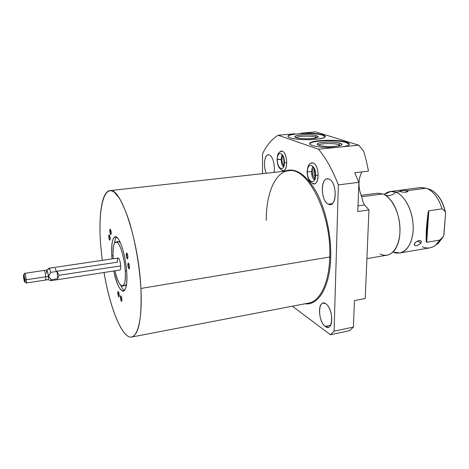 <?xml version="1.0" encoding="UTF-8"?>
<svg xmlns="http://www.w3.org/2000/svg" width="469" height="469" viewBox="0 0 469 469"><rect width="100%" height="100%" fill="white"/><g stroke="black" fill="none" stroke-linecap="round" stroke-linejoin="round"><path stroke-width="0.7" d="M100.542 243.37C98.091 209.221 103.749 183.719 114.6 192.478L119.314 198.182C122.579 203.845 125.78 211.249 128.911 220.389C134.996 239.87 139.557 265.606 140.911 288.447C142.758 323.082 136.262 342.27 127.504 335.939C118.733 329.807 109.125 302.593 104.042 272.489C109.793 307.441 122.075 338.559 131.461 337.088C138.801 335.106 141.949 318.897 140.911 288.447C138.812 240.919 120.873 187.33 110.098 190.613C102.019 190.924 98.455 214.485 100.542 243.37L102.236 260.354L100.542 243.37M121.834 299.392C121.213 295.98 120.779 295.429 120.515 297.745C121.131 301.145 121.571 301.696 121.834 299.392C121.635 297.528 121.295 296.461 120.803 296.197L120.515 297.745L121.541 297.575L120.515 297.745C120.715 299.603 121.055 300.67 121.547 300.94L121.834 299.392M119.173 295.001C118.563 291.624 118.129 291.091 117.883 293.395C118.487 296.76 118.921 297.293 119.173 295.001C118.974 293.16 118.639 292.111 118.165 291.847L117.883 293.395L118.892 293.225L117.883 293.395C118.077 295.23 118.411 296.279 118.892 296.543L119.173 295.001M127.779 256.666C127.122 253.072 126.642 252.574 126.349 255.165C127.005 258.753 127.48 259.251 127.779 256.666C127.586 254.743 127.228 253.653 126.706 253.395L126.349 255.165L127.533 254.995L126.349 255.165C126.542 257.082 126.9 258.173 127.427 258.431L127.779 256.666M129.397 266.72C128.735 263.121 128.254 262.599 127.955 265.167C128.612 268.76 129.092 269.276 129.397 266.72C129.204 264.786 128.84 263.684 128.307 263.42L127.955 265.167L129.139 264.985L127.955 265.167C128.154 267.096 128.518 268.192 129.045 268.461L129.397 266.72M110.086 238.129C109.482 234.805 109.072 234.371 108.855 236.839C109.447 240.157 109.863 240.585 110.086 238.129C109.904 236.37 109.594 235.374 109.148 235.139L108.855 236.839L109.887 236.698L108.855 236.839C109.031 238.592 109.347 239.589 109.793 239.823L110.086 238.129M111.135 232.507C110.532 229.148 110.115 228.725 109.887 231.229C110.491 234.576 110.907 235.004 111.135 232.507C110.96 230.736 110.643 229.734 110.192 229.499L109.887 231.229L110.942 231.088L109.887 231.229C110.068 232.993 110.385 233.996 110.831 234.23L111.135 232.507M111.786 255.927L112.027 258.906L111.786 255.927L113.029 255.746L111.786 255.927C111.2 241.125 113.076 235.098 117.414 237.836C121.418 241.723 125.944 258.337 126.747 272.63C125.885 255.394 119.448 235.696 115.304 236.781C112.355 237.83 111.182 244.208 111.786 255.927M123.241 291.208C119.788 290.546 116.646 283.804 113.826 270.976C118.417 295.429 128.477 298.56 126.747 272.63C127.234 284.15 126.067 290.34 123.241 291.208L123.417 291.179M125.252 270.965C126.648 291.313 118.903 290.012 115.011 270.789C117.291 280.556 119.759 285.65 122.415 286.078C124.713 285.363 125.663 280.327 125.252 270.965L126.618 270.754L125.252 270.965C124.549 257.024 119.349 241.054 115.972 241.922C113.586 242.754 112.636 247.919 113.123 257.411C112.66 245.357 114.19 240.497 117.719 242.819C120.973 246.043 124.596 259.439 125.252 270.965M113.217 258.73L113.123 257.411L113.217 258.73M23.878 274.488L24.587 273.574C25.097 273.134 25.66 275.197 26.264 279.759L48.383 276.388L51.32 279.688L57.693 278.709L58.994 275.285L120.697 265.876L58.994 275.285L57.048 271.41L50.652 272.372L48.383 276.388C47.949 272.712 47.404 270.601 46.759 270.05L48.946 268.356C49.415 267.905 49.984 269.247 50.652 272.372C50.101 269.728 49.585 268.344 49.122 268.221L118.17 257.997C119.378 258.63 120.222 261.256 120.697 265.876C120.31 258.519 116.84 254.767 117.391 262.183L56.456 271.334L55.061 268.332M315.66 131.877L358.738 145.173L363.698 151.217C365.433 156.992 367.022 163.634 368.47 171.132L354.711 172.744L358.873 182.335L338.36 184.862L334.08 331.173L353.438 327.069L354.429 300.611L365.222 298.495L368.956 209.936L357.777 211.513L358.873 182.335L338.36 184.862C332.621 170.141 325.996 158.258 318.492 149.206L336.332 147.418C326.148 147.817 318.175 147.166 312.413 145.478C299.574 141.304 334.28 138.056 346.392 142.16C351.217 143.889 350.073 145.419 342.974 146.756L358.738 145.173L315.66 131.877L300.951 133.196C310.115 132.85 317.372 133.395 322.731 134.82C327.421 136.667 325.105 138.167 315.789 139.311C306.914 140.167 294.649 139.44 290.047 137.822C286.19 136.215 287.761 134.861 294.749 133.753L278.152 135.242L318.492 149.206L358.738 145.173L363.698 151.217C365.433 156.992 367.022 163.634 368.47 171.132L354.711 172.744L358.873 182.335L357.777 211.513L368.956 209.936L364.612 204.959C363.51 203.64 362.607 201.125 361.898 197.42C358.005 187.975 357.994 179.469 361.851 171.906C357.994 179.469 358.005 187.975 361.898 197.42C362.607 201.125 363.51 203.64 364.612 204.959L368.956 209.936L365.222 298.495L354.429 300.611L353.438 327.069L349.651 330.645L330.446 334.749L292.351 306.204L330.446 334.749L334.08 331.173L353.438 327.069L349.651 330.645L330.446 334.749L334.08 331.173L338.36 184.862C332.621 170.141 325.996 158.258 318.492 149.206L278.152 135.242C271.909 138.988 266.703 145.185 262.534 153.85L262.564 173.647L262.534 153.85C266.703 145.185 271.909 138.988 278.152 135.242L294.749 133.753C291.067 134.275 288.845 134.961 288.083 135.805C287.55 136.502 288.206 137.171 290.047 137.822C297.323 140.665 323.616 140.002 325.076 136.954C325.633 136.198 324.847 135.488 322.731 134.82C317.372 133.395 310.115 132.85 300.951 133.196L315.66 131.877M266.257 220.36C266.093 193.761 275.098 171.695 288.922 170.716C307.723 166.87 331.606 213.882 329.742 257.018L140.911 288.447L329.742 257.018C329.156 283.305 319.788 301.661 308.239 303.156L131.461 337.088M110.098 190.613L288.922 170.716C307.723 166.87 331.606 213.882 329.742 257.018L330.727 257.129C331.343 234.43 325.38 208.271 315.866 191.153C305.448 173.841 295.101 167.181 284.824 171.173C295.101 167.181 305.448 173.841 315.866 191.153C325.38 208.271 331.343 234.43 330.727 257.129C330.088 286.852 318.304 305.888 304.991 303.777C318.304 305.888 330.088 286.852 330.727 257.129L329.742 257.018C329.156 283.305 319.788 301.661 308.239 303.156M325.838 303.836C333.969 308.878 333.254 332.978 325.263 326.395C317.425 321.154 317.912 297.95 325.838 303.836L323.188 303.091C317.261 303.519 318.955 322.256 325.263 326.395L328.124 327.251C334.075 326.875 332.21 307.6 325.838 303.836M269.347 154.975C272.794 156.071 275.455 166.132 273.914 172.387C275.455 166.132 272.794 156.071 269.347 154.975L268.309 154.799C264.34 154.729 263.097 166.683 266.31 173.231C262.699 165.938 264.809 152.736 269.347 154.975M329.004 179.123C337.639 182.007 336.842 208.799 328.364 204.138C320.063 200.914 320.603 175.248 329.004 179.123L327.344 178.853C320.069 178.918 321.031 201.377 328.364 204.138L330.27 204.484C337.545 204.507 336.443 181.433 329.004 179.123M282.315 151.188C288.171 152.958 287.984 173.512 282.191 170.47L283.241 170.657C288.341 170.827 287.515 152.648 282.315 151.188L281.394 151.041L280.134 151.569L282.315 151.188M313.151 162.978C319.946 165.076 319.459 187.108 312.759 183.625L314.095 183.854C319.946 183.959 319.113 164.683 313.151 162.978L311.973 162.796L310.402 163.464L313.151 162.978M330.545 325.293L325.263 326.395L330.545 325.293M332.216 203.616L328.364 204.138L332.216 203.616M357.988 205.873L364.612 204.959L357.988 205.873M282.76 155.907C281.423 159.313 281.746 162.55 283.727 165.604C281.746 162.55 281.423 159.313 282.76 155.907M284.161 163.558L283.587 157.83L284.161 163.558M313.497 167.785C311.697 171.648 312.084 175.265 314.658 178.636C312.084 175.265 311.697 171.648 313.497 167.785M315.15 177.03C313.949 174.538 313.667 171.941 314.318 169.239C313.667 171.941 313.949 174.538 315.15 177.03M315.215 172.557L315.326 173.594L315.215 172.557M338.835 145.894L338.87 144.628C334.145 142.951 319.776 143.315 318.756 145.144L318.715 145.208C319.448 143.338 334.069 142.928 338.87 144.628L340.019 143.238C334.268 141.222 316.698 141.937 317.361 144.182L318.979 145.302C310.818 142.717 332.527 140.647 340.019 143.238C348.866 145.777 326.453 148.028 318.979 145.302C323.616 147.049 338.636 146.932 341.239 145.126C342.276 144.475 341.866 143.848 340.019 143.238L338.87 144.628L338.835 145.894M346.38 142.617C337.322 139.516 310.419 140.419 309.921 143.872L310.091 143.578C312.002 140.313 337.674 139.645 346.38 142.617L346.392 142.16C337.686 139.199 312.014 139.862 310.097 143.121C309.481 143.936 310.255 144.722 312.413 145.478C318.175 147.166 326.148 147.817 336.332 147.418L342.974 146.756C346.38 146.199 348.444 145.501 349.159 144.663C349.792 143.778 348.872 142.945 346.392 142.16L346.38 142.617L349.323 144.382L346.38 142.617M340.4 145.49L338.87 144.628L340.4 145.49M315.49 138.132L315.508 137.13C311.205 135.594 297.252 135.975 296.308 137.663C297.252 135.975 311.205 135.594 315.508 137.13L316.598 135.817C311.381 133.97 294.362 134.673 294.989 136.725L296.361 137.681C288.986 135.353 309.88 133.477 316.598 135.817C324.595 138.103 303.044 140.131 296.361 137.681C300.594 139.287 315.232 139.117 317.624 137.435C318.521 136.872 318.181 136.332 316.598 135.817L315.508 137.13L315.49 138.132M322.725 135.254C314.5 132.422 288.441 133.319 287.937 136.485L288.083 136.239C289.824 133.219 314.793 132.528 322.725 135.254L322.731 134.82L322.725 135.254L325.216 136.725L322.725 135.254M316.763 137.798L315.508 137.13L316.763 137.798M361.013 195.38L377.709 193.181L382.827 193.926L361.581 196.74L382.827 193.926C391.304 197.115 399.013 211.554 399.905 226.633C400.86 241.723 394.863 254.163 386.761 255.23L366.905 258.63M399.611 253.031L392.993 251.935C402.508 256.625 412.263 246.917 413.13 230.367C414.145 213.882 405.708 195.696 395.848 192.202C392.694 195.075 389.364 196.13 385.846 195.374L385.395 195.251L385.846 195.374C389.364 196.13 392.694 195.075 395.848 192.202L400.696 191.563C403.27 192.888 410.375 191.944 407.25 190.695L426.18 188.186C433.286 191.012 438.568 197.895 442.021 208.84L428.824 210.786L428.279 211.595C426.526 224.018 425.852 234.125 426.262 241.904L426.72 242.274L439.77 240.093C437.038 244.642 433.637 247.245 429.557 247.902L399.611 253.031C407.872 251.935 414.027 239.553 413.113 224.592C412.269 209.631 404.471 195.339 395.848 192.202C391.509 190.678 387.623 191.452 384.175 194.541L390.63 191.481L395.848 192.202L400.696 191.563C403.34 192.378 405.644 192.442 407.62 191.751L407.25 190.695C404.653 189.851 397.612 190.772 400.696 191.563L400.256 191.364M382.827 193.926C385.366 194.928 387.787 196.769 390.097 199.448C399.553 209.913 403.018 233.668 396.903 246.108C392.576 254.55 386.937 257.17 379.972 253.958M421.045 242.79C421.596 241.353 421.074 240.597 419.474 240.533C417.34 240.861 415.675 241.981 414.467 243.892L414.197 244.695C415.481 246.547 417.768 245.914 421.045 242.79L417.351 241.166L421.045 242.79C422.909 239.278 415.856 240.421 414.467 243.892C414.256 246.442 416.202 246.395 420.312 243.745M443.293 236.587L439.77 240.093L443.293 236.587L438.392 243.194L443.469 236.347L444.008 234.207L445.527 213.624L443.774 235.602M390.63 191.481L420.752 187.524L426.18 188.186L407.25 190.695C403.616 190.185 401.206 190.326 400.016 191.118M422.37 246.758C427.13 248.881 431.562 248.318 435.666 245.07L439.77 240.093L426.72 242.274L428.824 210.786L442.021 208.84L445.145 211.372L445.527 213.624L445.145 211.372C442.355 200.415 437.507 193.181 430.589 189.669L427.341 188.649L430.589 189.669C437.507 193.181 442.355 200.415 445.145 211.372L442.021 208.84C438.855 198.663 433.995 191.95 427.441 188.696L426.18 188.186L420.247 187.588M406.025 192.196L407.25 190.695L406.025 192.196M426.262 241.904C425.852 234.125 426.526 224.018 428.279 211.595L426.262 241.904L426.72 242.274L428.824 210.786L428.279 211.595L426.262 241.904L428.285 211.583M24.734 279.542C24.781 283.124 24.388 282.35 23.544 277.22C23.491 273.615 23.89 274.394 24.734 279.542C24.288 276.177 23.878 274.646 23.503 274.969L24.499 281.799C24.828 282.256 24.904 281.506 24.734 279.542L26.264 279.759L24.734 279.542M48.002 279.565C48.442 279.852 48.571 278.791 48.383 276.388L26.264 279.759C25.801 276.042 25.297 273.896 24.746 273.327L24.517 274.394M26.176 283.03L48.16 279.647C48.477 279.512 48.553 278.428 48.383 276.388C47.856 272.196 47.275 270.121 46.63 270.15L46.537 273.327M49.122 268.221L48.735 269.27M26.158 283.03L26.264 279.759C26.493 282.414 26.381 283.428 25.93 282.795L25.033 282.174M120.697 265.876C120.814 268.438 120.556 269.827 119.923 270.033L50.939 280.702L51.32 279.688L50.728 280.591L48.201 279.635M48.629 276.393L50.652 272.372L57.048 271.41L57.693 278.709L51.32 279.688L48.629 276.393M57.048 271.41L58.994 275.285L57.693 278.709L57.048 271.41M123.617 285.263C124.783 286.084 125.756 285.691 126.542 284.091L124.877 285.68L122.55 286.055M124.478 290.499C123.241 289.766 121.981 288.019 120.685 285.246C121.981 288.019 123.241 289.766 124.478 290.499M114.424 243.253C114.852 240.222 115.55 238.176 116.517 237.115C115.55 238.176 114.852 240.222 114.424 243.253M115.972 241.922L118.44 241.576L120.351 242.62C119.138 241.324 118.088 241.236 117.221 242.367M307.148 171.543L307.4 171.847C306.99 182.124 315.567 185.888 315.625 175.207L318.216 175.47L315.625 175.207C315.567 185.888 306.99 182.124 307.4 171.847L311.445 171.59L307.4 171.847L307.148 171.543C308.027 164.144 309.417 163.863 312.084 162.79M315.361 174.884L315.625 175.207C316 164.596 307.324 161.318 307.4 171.847C307.324 161.318 316 164.596 315.625 175.207L315.361 174.884C314.805 178.519 314.318 180.02 313.896 179.387C312.682 178.648 311.862 176.092 311.445 171.73C312.026 168.025 312.518 166.513 312.917 167.181C314.119 167.89 314.934 170.458 315.361 174.884M277.138 159.331L277.337 159.577C277.091 169.186 284.495 172.44 284.437 162.473L286.793 162.702L284.437 162.473C284.495 172.44 277.091 169.186 277.337 159.577L281.124 159.337L277.138 159.331C277.724 155.972 276.739 153.252 281.511 151.036M284.226 162.215L284.437 162.473C284.648 152.577 277.167 149.746 277.337 159.577C277.167 149.746 284.648 152.577 284.437 162.473L284.226 162.215C283.927 158.499 283.253 156.148 282.203 155.163C282.145 154.078 281.787 155.509 281.124 159.454C281.406 163.071 282.08 165.41 283.153 166.46C283.194 167.574 283.552 166.202 284.226 162.338M45.317 279.782C46.513 282.033 45.616 272.407 44.467 270.672L44.174 270.431M24.963 282.18L25.039 279.588L23.843 274.494M121.008 295.939L120.738 295.769C120.17 297.094 120.369 298.9 121.336 301.186L121.618 301.362C122.18 300.031 121.981 298.22 121.008 295.939M118.364 291.589L118.1 291.425C117.543 292.744 117.737 294.532 118.686 296.795L118.956 296.965C119.513 295.64 119.314 293.846 118.364 291.589M109.295 234.822L109.089 234.717C108.509 236.124 108.691 237.93 109.64 240.134L109.852 240.245C110.426 238.832 110.244 237.021 109.295 234.822M110.338 229.177L110.133 229.077C109.541 230.508 109.723 232.331 110.684 234.553L110.889 234.658C111.487 233.216 111.3 231.393 110.338 229.177M126.9 253.072L126.642 252.943C125.962 254.427 126.161 256.361 127.228 258.747L127.492 258.888C128.172 257.393 127.973 255.453 126.9 253.072M128.512 263.109L128.242 262.968C127.568 264.434 127.767 266.369 128.84 268.766L129.116 268.913C129.784 267.436 129.585 265.501 128.512 263.109M317.361 144.182L318.123 144.95M310.097 143.121L310.091 143.578M294.989 136.725L295.652 137.394M288.083 135.805L288.083 136.239M393.772 251.103C394.892 250.129 395.936 248.464 396.903 246.108M384.861 194.922L385.846 195.374C386.855 195.872 388.273 197.232 390.097 199.448M435.666 245.07L438.392 243.194L443.504 236.276M445.415 211.871C442.724 200.726 437.782 193.328 430.589 189.669L427.441 188.696M414.197 244.695L414.549 243.739M46.759 270.05L24.746 273.327M307.148 171.683C307.312 178.83 309.716 182.875 314.359 183.813M277.138 159.448C277.29 165.962 279.401 169.69 283.475 170.622M427.523 230.279L427.036 230.355"/></g></svg>
